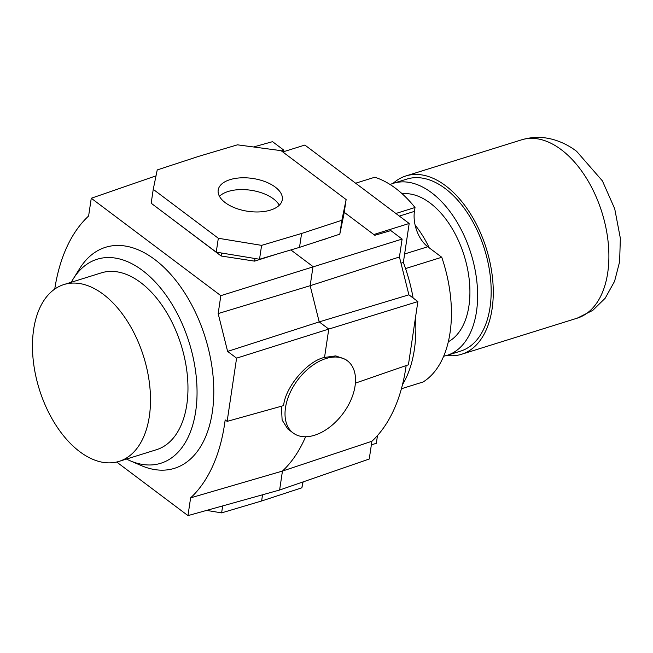 <?xml version="1.0" encoding="UTF-8"?>
<svg xmlns="http://www.w3.org/2000/svg" width="653" height="653" viewBox="0 0 653 653"><rect width="100%" height="100%" fill="white"/><g stroke="black" fill="none" stroke-linecap="round" stroke-linejoin="round"><path stroke-width="0.98" d="M446.742 355.444A93.403 55.13 -107.3 0 0 461.581 354.269A93.403 55.13 -107.3 0 0 492.084 308.959A93.403 55.13 -107.3 0 0 469.417 212.127A93.403 55.13 -107.3 0 0 405.913 175.943A93.403 55.13 -107.3 0 0 393.033 183.42M443.705 356.195A90.114 53.179 -107.3 0 0 447.052 355.354A90.114 53.179 -107.3 0 0 476.478 311.644A90.114 53.179 -107.3 0 0 454.61 218.224A90.114 53.179 -107.3 0 0 393.351 183.313A90.114 53.179 -107.3 0 0 390.11 184.521M447.052 355.354L460.602 351.118A90.114 53.179 -107.3 0 0 490.028 307.408A90.114 53.179 -107.3 0 0 468.16 213.996A90.114 53.179 -107.3 0 0 406.901 179.085L393.351 183.313M448.358 341.731A78.017 46.045 -107.3 0 0 468.927 305.963A78.017 46.045 -107.3 0 0 452.235 228.705A78.017 46.045 -107.3 0 0 402.166 193.778M402.501 384.641A118.095 69.7 -107.3 0 0 414.353 349.624A118.095 69.7 -107.3 0 0 415.488 317.472M413.112 297.988A118.095 69.7 -107.3 0 0 403.358 262.457L409.186 223.473L304.869 145.056L282.79 151.953M400.991 263.2L403.358 262.457M371.361 444.856L376.332 443.305L377.491 435.543M373.794 234.525L409.186 223.473M401.424 388.747L423.111 381.972A109.622 64.696 -107.3 0 0 441.755 257.258L427.78 246.752A26.814 15.827 72.7 0 1 414.435 211.376L415.014 207.507A109.622 64.696 -107.3 0 0 374.757 177.241L355.632 183.215M415.014 207.507L395.889 213.482M441.755 257.258L405.546 268.554M429.225 247.838A78.017 46.045 -107.3 0 0 415.12 225.114M71.308 282.243A106.872 63.072 72.7 0 1 73.275 278.855L79.699 268.538A115.769 68.328 72.7 0 1 154.712 259.47A115.769 68.328 72.7 0 1 213.482 401.22A115.769 68.328 72.7 0 1 141.195 465.548L130.045 460.724A106.872 63.072 72.7 0 1 126.511 459.059M73.275 278.855A106.872 63.072 72.7 0 1 142.517 270.481A106.872 63.072 72.7 0 1 196.765 401.334A106.872 63.072 72.7 0 1 130.045 460.716M279.28 205.246A32.413 16.594 8.5 0 0 228.24 191.46A32.413 16.594 8.5 0 0 219.449 196.3M230.003 179.657A32.413 16.594 -171.5 0 1 265.183 181.689A32.413 16.594 -171.5 0 1 282.308 199.663A32.413 16.594 -171.5 0 1 270.489 210.095A32.413 16.594 -171.5 0 1 235.317 208.054A32.413 16.594 -171.5 0 1 218.184 190.08A32.413 16.594 -171.5 0 1 230.003 179.657M326.002 358.538A45.147 28.177 126.9 0 0 289.679 393.653A45.147 28.177 126.9 0 0 293.14 432.98A45.147 28.177 126.9 0 0 314.534 435.249A45.147 28.177 126.9 0 0 350.857 400.134A45.147 28.177 126.9 0 0 347.396 360.799A45.147 28.177 126.9 0 0 326.002 358.538M54.746 289.067A183.175 108.112 72.7 0 1 88.612 216.004L91.265 198.251L220.836 295.662L218.159 313.571L227.619 351.412L236.59 358.154L227.138 421.381L283.622 405.611C285.239 387.082 307.596 360.889 324.533 357.436L335.74 355.893L345.608 359.46L347.396 360.799M293.14 432.98L287.777 428.956L282.12 420.05L281.402 406.231M63.88 284.561L101.346 272.864A92.612 54.656 72.7 0 1 164.311 308.738A92.612 54.656 72.7 0 1 186.791 404.754A92.612 54.656 72.7 0 1 156.549 449.68L119.075 461.377A92.612 54.656 -107.3 0 0 149.325 416.451A92.612 54.656 -107.3 0 0 126.845 320.435A92.612 54.656 -107.3 0 0 63.88 284.561A92.612 54.656 -107.3 0 0 33.638 329.479A92.612 54.656 -107.3 0 0 56.117 425.495A92.612 54.656 -107.3 0 0 119.075 461.377M227.138 421.381L225.171 419.895A183.175 108.112 72.7 0 1 190.619 497.855L187.966 515.609L116.683 462.022M305.596 436.751A185.232 109.32 72.7 0 1 282.455 471.066L279.623 490.019L187.966 515.609M279.623 490.019L369.247 459.018L371.9 441.265L282.455 471.066L190.619 497.855M290.871 249.936L313.016 266.587L310.159 285.712L319.203 321.888L328.769 329.079L236.59 358.154M355.395 383.131L408.419 364.79L417.871 301.564L408.9 294.821L319.203 321.888L227.619 351.412M408.9 294.821L399.44 256.98L310.159 285.712L218.159 313.571M399.44 256.98L402.117 239.071L220.836 295.662M156.018 175.853L91.265 198.251M277.076 254.033L254.58 261.127L221.155 256.009L162.45 211.711M402.117 239.071L390.837 230.591L374.822 235.292L344.229 212.298M371.9 441.265A183.175 108.112 -107.3 0 0 406.15 365.574M253.527 146.974L272.546 141.668L283.826 150.149L283.59 151.7M324.533 357.436L328.769 329.079L417.871 301.564M281.353 150.876L283.826 150.149M326.875 238.565L318.166 241.259M153.243 189.346L151.169 203.23L216.241 252.148L259.527 259.249L299.515 247.365L339.797 234.174L344.058 213.458L346.131 199.565L341.87 220.281L301.596 233.472L261.6 245.365L218.322 238.263L153.243 189.346L157.234 169.935L198.92 156.287L237.472 144.827L281.059 150.647L346.131 199.565M341.87 220.281L339.797 234.174M301.596 233.472L299.515 247.365M261.6 245.365L259.527 259.249M218.322 238.263L216.241 252.148M254.972 258.506L254.58 261.127M221.596 253.029L221.155 256.009M303.106 481.898L301.89 487.791L261.616 500.982L221.62 512.874L206.593 510.409M261.616 500.982L262.539 494.786M301.89 487.791L302.755 482.02M221.62 512.874L222.665 505.92M607.706 272.864A93.403 55.13 72.7 0 1 577.203 318.174L592.777 310.371L605.209 298.192L614.579 281.304L619.624 261.722L620.35 238.263L614.718 208.764L602.409 180.897L576.591 151.284C569.677 146.035 562.16 142.191 554.054 139.766C543.206 136.583 532.375 136.608 521.535 139.848A93.403 55.13 72.7 0 1 561.229 149.659A93.403 55.13 72.7 0 1 607.706 272.864M414.435 211.376L399.358 216.086M427.78 246.752L404.623 253.976M461.581 354.269L577.203 318.174M405.913 175.943L521.535 139.848"/></g></svg>
